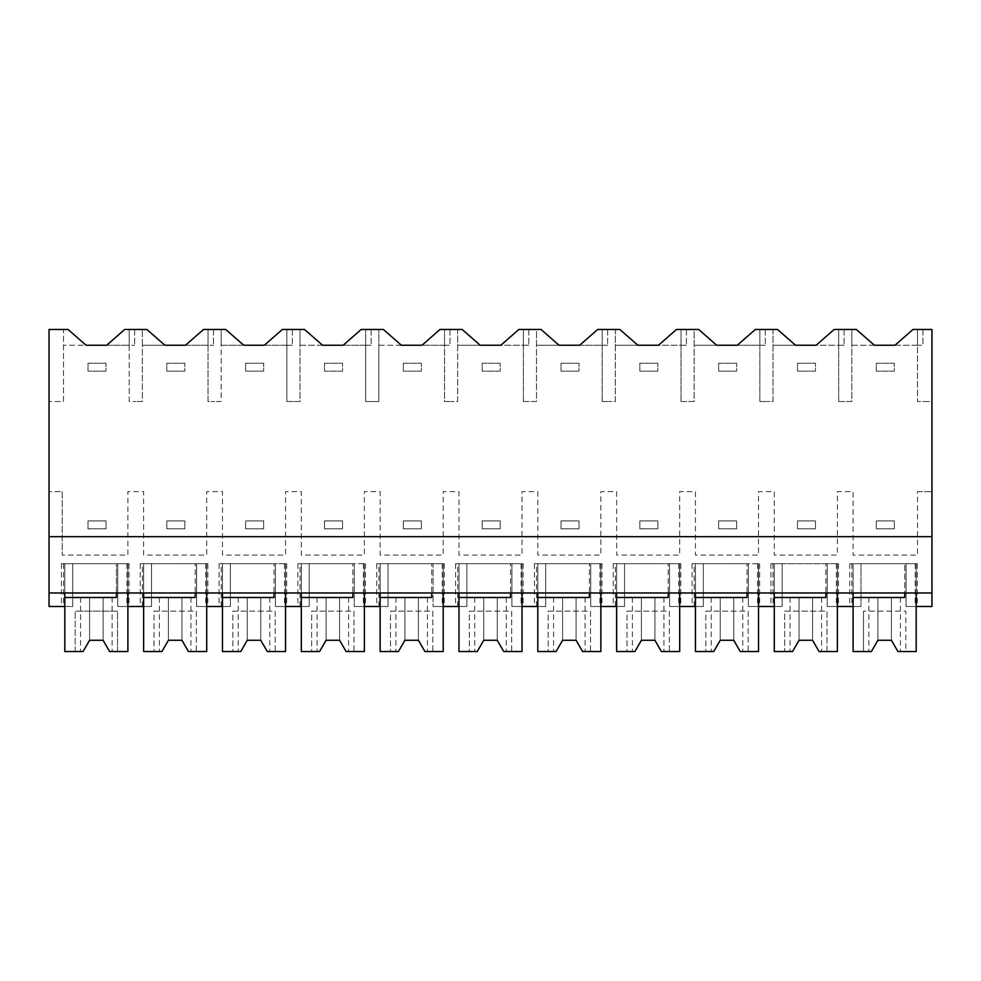 <?xml version="1.0" encoding="UTF-8"?>
<svg xmlns="http://www.w3.org/2000/svg" width="981" height="981" viewBox="0 0 981 981"><rect width="100%" height="100%" fill="white"/><g stroke="black" fill="none" stroke-linecap="round" stroke-linejoin="round"><path stroke-width="0.74" stroke-dasharray="4.91 3.68" d="M457.661 329.457L444.528 329.457L444.528 345.226L444.528 329.457L444.528 345.226L449.96 345.226L422.014 345.226L440.04 329.457L449.96 329.457L444.528 329.457L444.528 401.536L451.088 401.536L444.528 401.536L444.528 345.226L378.838 345.226L378.838 401.536L372.253 401.536L378.838 401.536L378.838 329.457L378.838 345.226L401.364 345.226L383.35 329.457L365.705 329.457L365.705 345.226L365.705 329.457L365.705 345.226L371.125 345.226L343.191 345.226L361.204 329.457L371.125 329.457L365.705 329.457L365.705 401.536L372.253 401.536L365.705 401.536L365.705 345.226L300.014 345.226L300.014 401.536L293.429 401.536L300.014 401.536L300.002 329.457L300.014 345.226L322.528 345.226L304.515 329.457L286.869 329.457L286.869 345.226L286.869 329.457L286.869 345.226L292.301 345.226L264.355 345.226L282.369 329.457L292.301 329.457L286.869 329.457L286.869 401.536L293.429 401.536L286.869 401.536L286.869 345.226L221.179 345.226L221.179 401.536L214.594 401.536L221.179 401.536L221.166 329.457L221.179 345.226L243.705 345.226L225.679 329.457L208.046 329.457L208.046 345.226L208.046 329.457L208.046 345.226L213.466 345.226L185.519 345.226L203.545 329.457L213.466 329.457L208.046 329.457L208.046 401.536L214.594 401.536L208.046 401.536L208.046 345.226L142.343 345.226L142.343 401.536L135.758 401.536L142.343 401.536L142.343 329.457L142.343 345.226L164.869 345.226L146.856 329.457L129.21 329.457L129.21 345.226L129.21 329.457L129.21 345.226L134.642 345.226L106.696 345.226L124.71 329.457L134.642 329.457L129.21 329.457L129.21 401.536L135.758 401.536L129.21 401.536L129.21 345.226L63.52 345.226L86.046 345.226L68.02 329.457L63.52 329.457L63.52 401.536L49.05 401.536L63.52 401.536L63.52 329.457L49.05 329.457L49.05 606.491L72.704 606.491L72.704 592.978L931.95 592.978L931.95 606.491L906.052 606.491L917.309 606.491L906.052 606.491L906.052 563.695L906.052 606.491L906.052 563.695L906.052 606.491L916.18 606.491L916.18 563.695L906.052 563.695L917.309 563.695L849.742 563.695L916.18 563.695L916.18 651.543L905.819 651.543L905.819 611.151L863.476 611.151L905.819 611.151L905.819 651.543L897.909 651.543L900.423 651.543L897.909 651.543L891.41 640.274L897.909 651.543L891.41 640.274L877.897 640.274L891.41 640.274L877.897 640.274L871.398 651.543L868.884 651.543L871.398 651.543L877.897 640.274L871.398 651.543L863.476 651.543L863.476 611.151L863.476 651.543L853.114 651.543L853.114 563.695L916.18 563.695L916.18 592.978L931.95 592.978L931.95 401.536L917.517 401.536L931.95 401.536L931.95 329.457L917.517 329.457L917.517 401.536L917.517 345.226L851.827 345.226L851.827 401.536L845.242 401.536L851.827 401.536L851.827 329.457L851.827 345.226L874.341 345.226L856.327 329.457L838.681 329.457L844.114 329.457L838.681 329.457L838.681 345.226L844.114 345.226L838.681 345.226L838.681 329.457L838.681 345.226L772.991 345.226L772.991 401.536L766.406 401.536L772.991 401.536L772.979 329.457L777.492 329.457L795.517 345.226L772.991 345.226L772.991 329.457L759.858 329.457L765.278 329.457L759.858 329.457L759.858 345.226L765.278 345.226L759.858 345.226L759.858 329.457L759.858 345.226L694.156 345.226L694.156 401.536L687.571 401.536L694.156 401.536L694.156 329.457L698.668 329.457L716.682 345.226L694.156 345.226L694.156 329.457L681.022 329.457L686.455 329.457L681.022 329.457L681.022 345.226L686.455 345.226L681.022 345.226L681.022 329.457L681.022 345.226L615.332 345.226L615.332 401.536L608.747 401.536L615.332 401.536L615.32 329.457L619.833 329.457L637.858 345.226L615.332 345.226L615.332 329.457L602.187 329.457L607.619 329.457L602.187 329.457L602.187 345.226L607.619 345.226L602.187 345.226L602.187 329.457L602.187 345.226L536.497 345.226L536.497 401.536L529.912 401.536L536.497 401.536L536.497 329.457L541.009 329.457L559.023 345.226L536.497 345.226L536.497 329.457L523.364 329.457L528.784 329.457L523.364 329.457L523.364 345.226L528.784 345.226L523.364 345.226L523.364 329.457L523.364 345.226L457.673 345.226L457.673 401.536L451.088 401.536L457.673 401.536L457.661 329.457L462.174 329.457L480.2 345.226L457.673 345.226L457.673 329.457M49.05 536.668L931.95 536.668M917.517 491.628L931.95 491.628L917.517 491.628L917.517 555.099L853.114 555.099L853.114 491.628L837.357 491.628L837.357 555.099L774.291 555.099L774.291 491.628L758.521 491.628L758.521 555.099L695.455 555.099L695.455 491.628L679.698 491.628L679.698 555.099L616.632 555.099L616.632 491.628L600.863 491.628L600.863 555.099L537.796 555.099L537.796 491.628L522.027 491.628L522.027 555.099L458.973 555.099L458.973 491.628L443.204 491.628L443.204 555.099L380.138 555.099L380.138 491.628L364.368 491.628L364.368 555.099L301.302 555.099L301.302 491.628L285.545 491.628L285.545 555.099L222.479 555.099L222.479 491.628L206.709 491.628L206.709 555.099L143.643 555.099L143.643 491.628L127.886 491.628L127.886 555.099L62.22 555.099L127.886 555.099L127.886 491.628L143.643 491.628L143.643 555.099L206.709 555.099L206.709 491.628L222.479 491.628L222.479 555.099L285.545 555.099L285.545 491.628L301.302 491.628L301.302 555.099L364.368 555.099L364.368 491.628L380.138 491.628L380.138 555.099L443.204 555.099L443.204 491.628L458.973 491.628L458.973 555.099L522.027 555.099L522.027 491.628L537.796 491.628L537.796 555.099L600.863 555.099L600.863 491.628L616.632 491.628L616.632 555.099L679.698 555.099L679.698 491.628L695.455 491.628L695.455 555.099L758.521 555.099L758.521 491.628L774.291 491.628L774.291 555.099L837.357 555.099L837.357 491.628L853.114 491.628L853.114 555.099L917.517 555.099L917.517 491.628M62.22 491.628L62.22 555.099L62.22 491.628L49.05 491.628L62.22 491.628M523.364 401.536L523.364 345.226L500.85 345.226L518.863 329.457L523.364 329.457L523.364 401.536L529.912 401.536L523.364 401.536M602.187 401.536L602.187 345.226L579.673 345.226L597.699 329.457L602.187 329.457L602.187 401.536L608.747 401.536L602.187 401.536M681.022 401.536L681.022 345.226L658.509 345.226L676.522 329.457L681.022 329.457L681.022 401.536L687.571 401.536L681.022 401.536M759.858 401.536L759.858 345.226L737.332 345.226L755.358 329.457L759.858 329.457L759.858 401.536L766.406 401.536L759.858 401.536M838.681 401.536L838.681 345.226L816.167 345.226L834.181 329.457L838.681 329.457L838.681 401.536L845.242 401.536L838.681 401.536M49.05 592.978L64.82 592.978L64.82 563.695L127.886 563.695L127.886 606.491L117.745 606.491L117.745 563.695L64.82 563.695L64.82 606.491L72.704 606.491L72.704 563.695L61.435 563.695L72.704 563.695L72.704 606.491L61.435 606.491L72.704 606.491L72.704 563.695L72.704 592.978L49.05 592.978L931.95 592.978M64.82 592.978L916.18 592.978L916.18 563.695L853.114 563.695L853.114 597.478L904.703 597.478L904.703 563.695L904.703 592.978M116.396 592.978L116.396 563.695L116.396 597.478L64.82 597.478L64.82 563.695L64.82 651.543L83.091 651.543L89.59 640.274L103.103 640.274L109.602 651.543L103.103 640.274L109.602 651.543L127.886 651.543L127.886 563.695L64.82 563.695L127.886 563.695L127.886 592.978L127.886 563.695L117.745 563.695L117.745 606.491L129.002 606.491L117.745 606.491L117.745 563.695L129.002 563.695L117.745 563.695L117.745 606.491L151.528 606.491L151.528 563.695L151.528 606.491L140.271 606.491L151.528 606.491L143.643 606.491L143.643 563.695L207.837 563.695L196.58 563.695L196.58 606.491L196.58 563.695L196.58 606.491L230.363 606.491L230.363 563.695L230.363 606.491L219.094 606.491L230.363 606.491L222.479 606.491L222.479 563.695L286.673 563.695L275.403 563.695L275.403 606.491L275.403 563.695L275.403 606.491L309.187 606.491L309.187 563.695L309.187 606.491L297.93 606.491L309.187 606.491L301.302 606.491L301.302 563.695L365.496 563.695L354.239 563.695L354.239 606.491L354.239 563.695L354.239 606.491L388.022 606.491L388.022 563.695L388.022 606.491L376.753 606.491L388.022 606.491L380.138 606.491L380.138 563.695L444.332 563.695L433.062 563.695L433.062 606.491L433.062 563.695L433.062 606.491L466.846 606.491L466.846 563.695L466.846 606.491L455.589 606.491L466.846 606.491L458.973 606.491L458.973 563.695L523.155 563.695L511.898 563.695L511.898 606.491L511.898 563.695L511.898 606.491L545.681 606.491L545.681 563.695L545.681 606.491L534.424 606.491L545.681 606.491L537.796 606.491L537.796 563.695L601.991 563.695L590.721 563.695L590.721 606.491L590.721 563.695L590.721 606.491L624.517 606.491L624.517 563.695L624.517 606.491L613.248 606.491L624.517 606.491L616.632 606.491L616.632 563.695L680.814 563.695L669.557 563.695L669.557 606.491L669.557 563.695L669.557 606.491L703.34 606.491L703.34 563.695L703.34 606.491L692.083 606.491L703.34 606.491L695.455 606.491L695.455 563.695L759.65 563.695L748.393 563.695L748.393 606.491L748.393 563.695L748.393 606.491L782.176 606.491L782.176 563.695L782.176 606.491L770.907 606.491L782.176 606.491L774.291 606.491L774.291 563.695L838.485 563.695L827.216 563.695L827.216 606.491L860.999 606.491L860.999 563.695L860.999 606.491L860.999 563.695L860.999 606.491L849.742 606.491L860.999 606.491L853.114 606.491L853.114 563.695L853.114 592.978M134.642 329.457L134.642 345.226L134.642 329.457M917.517 329.457L922.937 329.457L917.517 329.457L917.517 345.226L922.937 345.226L917.517 345.226L917.517 329.457L917.517 345.226L895.003 345.226L913.017 329.457L917.517 329.457M827.216 606.491L827.216 563.695L782.176 563.695L782.176 606.491L782.176 563.695L770.907 563.695L782.176 563.695L774.291 563.695L774.291 651.543L784.653 651.543L784.653 611.151L826.995 611.151L826.995 651.543L837.357 651.543L837.357 563.695L837.357 592.978L837.357 563.695L774.291 563.695L837.357 563.695L837.357 606.491L827.216 606.491L838.485 606.491L827.216 606.491L827.216 563.695L827.216 606.491M922.937 329.457L922.937 345.226L922.937 329.457M213.466 329.457L213.466 345.226L213.466 329.457M142.38 563.695L151.528 563.695L151.528 606.491L151.528 563.695L140.271 563.695L142.38 563.695L142.38 606.491M151.528 563.695L143.643 563.695L143.643 651.543L154.005 651.543L154.005 611.151L196.347 611.151L196.347 651.543L206.709 651.543L206.709 563.695L206.709 592.978L206.709 563.695L143.643 563.695L206.709 563.695L206.709 606.491L196.58 606.491L207.837 606.491L196.58 606.491L196.58 563.695L151.528 563.695M143.643 592.978L143.643 563.695L143.643 597.478L195.219 597.478L195.219 563.695L195.219 592.978M292.301 329.457L292.301 345.226L292.301 329.457M221.216 563.695L230.363 563.695L230.363 606.491L230.363 563.695L219.094 563.695L221.216 563.695L221.216 606.491M230.363 563.695L222.479 563.695L222.479 651.543L232.84 651.543L232.84 611.151L275.183 611.151L275.183 651.543L285.545 651.543L285.545 563.695L285.545 592.978L285.545 563.695L222.479 563.695L285.545 563.695L285.545 606.491L275.403 606.491L286.673 606.491L275.403 606.491L275.403 563.695L230.363 563.695M222.479 592.978L222.479 563.695L222.479 597.478L274.055 597.478L274.055 563.695L274.055 592.978M371.125 329.457L371.125 345.226L371.125 329.457M300.039 563.695L309.187 563.695L309.187 606.491L309.187 563.695L297.93 563.695L300.039 563.695L300.039 606.491M309.187 563.695L301.302 563.695L301.302 651.543L311.664 651.543L311.664 611.151L354.006 611.151L354.006 651.543L364.368 651.543L364.368 563.695L364.368 592.978L364.368 563.695L301.302 563.695L364.368 563.695L364.368 606.491L354.239 606.491L365.496 606.491L354.239 606.491L354.239 563.695L309.187 563.695M301.302 592.978L301.302 563.695L301.302 597.478L352.89 597.478L352.89 563.695L352.89 592.978M449.96 329.457L449.96 345.226L449.96 329.457M378.874 563.695L388.022 563.695L388.022 606.491L388.022 563.695L376.753 563.695L378.874 563.695L378.874 606.491M388.022 563.695L380.138 563.695L380.138 651.543L390.499 651.543L390.499 611.151L432.842 611.151L432.842 651.543L443.204 651.543L443.204 563.695L443.204 592.978L443.204 563.695L380.138 563.695L443.204 563.695L443.204 606.491L433.062 606.491L444.332 606.491L433.062 606.491L433.062 563.695L388.022 563.695M380.138 592.978L380.138 563.695L380.138 597.478L431.714 597.478L431.714 563.695L431.714 592.978M528.784 329.457L528.784 345.226L528.784 329.457M457.698 563.695L466.846 563.695L466.846 606.491L466.846 563.695L455.589 563.695L457.698 563.695L457.698 606.491M466.846 563.695L458.973 563.695L458.973 651.543L469.323 651.543L469.323 611.151L511.677 611.151L511.677 651.543L522.027 651.543L522.027 563.695L522.027 592.978L522.027 563.695L458.973 563.695L522.027 563.695L522.027 606.491L511.898 606.491L523.155 606.491L511.898 606.491L511.898 563.695L466.846 563.695M458.973 592.978L458.973 563.695L458.973 597.478L510.549 597.478L510.549 563.695L510.549 592.978M607.619 329.457L607.619 345.226L607.619 329.457M536.533 563.695L545.681 563.695L545.681 606.491L545.681 563.695L534.424 563.695L536.533 563.695L536.533 606.491M545.681 563.695L537.796 563.695L537.796 651.543L548.158 651.543L548.158 611.151L590.501 611.151L590.501 651.543L600.863 651.543L600.863 563.695L600.863 592.978L600.863 563.695L537.796 563.695L600.863 563.695L600.863 606.491L590.721 606.491L601.991 606.491L590.721 606.491L590.721 563.695L545.681 563.695M537.796 592.978L537.796 563.695L537.796 597.478L589.373 597.478L589.373 563.695L589.373 592.978M686.455 329.457L686.455 345.226L686.455 329.457M615.357 563.695L624.517 563.695L624.517 606.491L624.517 563.695L613.248 563.695L615.357 563.695L615.357 606.491M624.517 563.695L616.632 563.695L616.632 651.543L626.994 651.543L626.994 611.151L669.336 611.151L669.336 651.543L679.698 651.543L679.698 563.695L679.698 592.978L679.698 563.695L616.632 563.695L679.698 563.695L679.698 606.491L669.557 606.491L680.814 606.491L669.557 606.491L669.557 563.695L624.517 563.695M616.632 592.978L616.632 563.695L616.632 597.478L668.208 597.478L668.208 563.695L668.208 592.978M765.278 329.457L765.278 345.226L765.278 329.457M694.192 563.695L703.34 563.695L703.34 606.491L703.34 563.695L692.083 563.695L694.192 563.695L694.192 606.491M703.34 563.695L695.455 563.695L695.455 651.543L705.817 651.543L705.817 611.151L748.16 611.151L748.16 651.543L758.521 651.543L758.521 563.695L758.521 592.978L758.521 563.695L695.455 563.695L758.521 563.695L758.521 606.491L748.393 606.491L759.65 606.491L748.393 606.491L748.393 563.695L703.34 563.695M695.455 592.978L695.455 563.695L695.455 597.478L747.032 597.478L747.032 563.695L747.032 592.978M844.114 329.457L844.114 345.226L844.114 329.457M774.291 592.978L774.291 563.695L774.291 597.478L825.867 597.478L825.867 563.695L825.867 592.978M117.524 651.543L117.524 611.151L75.181 611.151L117.524 611.151L117.524 651.543M75.181 651.543L75.181 611.151L75.181 651.543M109.602 597.478L80.577 597.478L109.602 597.478M83.091 651.543L80.577 651.543L83.091 651.543L89.59 640.274L103.103 640.274L89.59 640.274L83.091 651.543M188.438 651.543L196.347 651.543L196.347 611.151L154.005 611.151L154.005 651.543L161.914 651.543L168.425 640.274L181.939 640.274L188.438 651.543M188.438 597.478L159.412 597.478L188.438 597.478M161.914 651.543L159.412 651.543L161.914 651.543L168.425 640.274L181.926 640.274L168.425 640.274L161.914 651.543M267.273 651.543L275.183 651.543L275.183 611.151L232.84 611.151L232.84 651.543L240.75 651.543L247.249 640.274L260.762 640.274L267.273 651.543M267.273 597.478L238.248 597.478L267.273 597.478M240.75 651.543L238.248 651.543L240.75 651.543L247.249 640.274L260.762 640.274L247.261 640.274L240.75 651.543M346.097 651.543L354.006 651.543L354.006 611.151L311.664 611.151L311.664 651.543L319.585 651.543L326.084 640.274L339.598 640.274L346.097 651.543M346.097 597.478L317.071 597.478L346.097 597.478M319.585 651.543L317.071 651.543L319.585 651.543L326.084 640.274L339.598 640.274L326.084 640.274L319.585 651.543M424.932 651.543L432.842 651.543L432.842 611.151L390.499 611.151L390.499 651.543L398.409 651.543L404.908 640.274L418.421 640.274L424.932 651.543M424.932 597.478L395.907 597.478L424.932 597.478M398.409 651.543L395.907 651.543L398.409 651.543L404.908 640.274L418.421 640.274L404.92 640.274L398.409 651.543M503.756 651.543L511.677 651.543L511.677 611.151L469.323 611.151L469.323 651.543L477.244 651.543L483.743 640.274L497.257 640.274L503.756 651.543M503.756 597.478L474.73 597.478L503.756 597.478M477.244 651.543L474.73 651.543L477.244 651.543L483.743 640.274L497.257 640.274L483.743 640.274L477.244 651.543M582.591 651.543L590.501 651.543L590.501 611.151L548.158 611.151L548.158 651.543L556.068 651.543L562.579 640.274L576.092 640.274L582.591 651.543M582.591 597.478L553.566 597.478L582.591 597.478M556.068 651.543L553.566 651.543L556.068 651.543L562.579 640.274L576.08 640.274L562.579 640.274L556.068 651.543M661.415 651.543L669.336 651.543L669.336 611.151L626.994 611.151L626.994 651.543L634.903 651.543L641.402 640.274L654.916 640.274L661.415 651.543M661.415 597.478L632.389 597.478L661.415 597.478M634.903 651.543L632.389 651.543L634.903 651.543L641.402 640.274L654.916 640.274L641.402 640.274L634.903 651.543M740.25 651.543L748.16 651.543L748.16 611.151L705.817 611.151L705.817 651.543L713.727 651.543L720.238 640.274L733.751 640.274L740.25 651.543M740.25 597.478L711.225 597.478L740.25 597.478M713.727 651.543L711.225 651.543L713.727 651.543L720.238 640.274L733.739 640.274L720.238 640.274L713.727 651.543M819.086 651.543L826.995 651.543L826.995 611.151L784.653 611.151L784.653 651.543L792.562 651.543L799.061 640.274L812.575 640.274L819.086 651.543M819.086 597.478L790.061 597.478L819.086 597.478M792.562 651.543L790.061 651.543L792.562 651.543L799.061 640.274L812.575 640.274L799.074 640.274L792.562 651.543M897.909 597.478L868.884 597.478L897.909 597.478M106.034 371.125L88.02 371.125L88.02 363.24L106.034 363.24L88.02 363.24L88.02 371.125L106.034 371.125L106.034 363.24L106.034 371.125M184.869 371.125L166.844 371.125L166.844 363.24L184.869 363.24L166.844 363.24L166.844 371.125L184.869 371.125L184.869 363.24L184.869 371.125M263.693 371.125L245.679 371.125L245.679 363.24L263.693 363.24L245.679 363.24L245.679 371.125L263.693 371.125L263.693 363.24L263.693 371.125M342.528 371.125L324.503 371.125L324.503 363.24L342.528 363.24L324.503 363.24L324.503 371.125L342.528 371.125L342.528 363.24L342.528 371.125M421.352 371.125L403.338 371.125L403.338 363.24L421.352 363.24L403.338 363.24L403.338 371.125L421.352 371.125L421.352 363.24L421.352 371.125M500.187 371.125L482.161 371.125L482.161 363.24L500.187 363.24L482.161 363.24L482.161 371.125L500.187 371.125L500.187 363.24L500.187 371.125M579.011 371.125L560.997 371.125L560.997 363.24L579.011 363.24L560.997 363.24L560.997 371.125L579.011 371.125L579.011 363.24L579.011 371.125M657.846 371.125L639.833 371.125L639.833 363.24L657.846 363.24L639.833 363.24L639.833 371.125L657.846 371.125L657.846 363.24L657.846 371.125M736.682 371.125L718.656 371.125L718.656 363.24L736.682 363.24L718.656 363.24L718.656 371.125L736.682 371.125L736.682 363.24L736.682 371.125M815.505 371.125L797.492 371.125L797.492 363.24L815.505 363.24L797.492 363.24L797.492 371.125L815.505 371.125L815.505 363.24L815.505 371.125M894.341 371.125L876.315 371.125L876.315 363.24L894.341 363.24L876.315 363.24L876.315 371.125L894.341 371.125L894.341 363.24L894.341 371.125M88.02 528.784L88.02 520.911L106.034 520.911L88.02 520.911L88.02 528.784L106.034 528.784L106.034 520.911L106.034 528.784L88.02 528.784M166.844 528.784L166.844 520.911L184.869 520.911L166.844 520.911L166.844 528.784L184.869 528.784L184.869 520.911L184.869 528.784L166.844 528.784M245.679 528.784L245.679 520.911L263.693 520.911L245.679 520.911L245.679 528.784L263.693 528.784L263.693 520.911L263.693 528.784L245.679 528.784M324.503 528.784L324.503 520.911L342.528 520.911L324.503 520.911L324.503 528.784L342.528 528.784L342.528 520.911L342.528 528.784L324.503 528.784M403.338 528.784L403.338 520.911L421.352 520.911L403.338 520.911L403.338 528.784L421.352 528.784L421.352 520.911L421.352 528.784L403.338 528.784M482.161 528.784L482.161 520.911L500.187 520.911L482.161 520.911L482.161 528.784L500.187 528.784L500.187 520.911L500.187 528.784L482.161 528.784M560.997 528.784L560.997 520.911L579.011 520.911L560.997 520.911L560.997 528.784L579.011 528.784L579.011 520.911L579.011 528.784L560.997 528.784M639.833 528.784L639.833 520.911L657.846 520.911L639.833 520.911L639.833 528.784L657.846 528.784L657.846 520.911L657.846 528.784L639.833 528.784M718.656 528.784L718.656 520.911L736.682 520.911L718.656 520.911L718.656 528.784L736.682 528.784L736.682 520.911L736.682 528.784L718.656 528.784M797.492 528.784L797.492 520.911L815.505 520.911L797.492 520.911L797.492 528.784L815.505 528.784L815.505 520.911L815.505 528.784L797.492 528.784M876.315 528.784L876.315 520.911L894.341 520.911L876.315 520.911L876.315 528.784L894.341 528.784L894.341 520.911L894.341 528.784L876.315 528.784M63.544 563.695L63.544 606.491M126.892 563.695L126.892 606.491M915.199 563.695L915.199 606.491M851.851 563.695L851.851 606.491M205.728 563.695L205.728 606.491M284.551 563.695L284.551 606.491M363.387 563.695L363.387 606.491M442.21 563.695L442.21 606.491M521.046 563.695L521.046 606.491M599.881 563.695L599.881 606.491M678.705 563.695L678.705 606.491M757.54 563.695L757.54 606.491M773.028 563.695L773.028 606.491M836.364 563.695L836.364 606.491M103.103 597.478L103.103 640.274L103.103 597.478M89.59 597.478L89.59 640.274L89.59 597.478M181.939 597.478L181.939 640.274L181.939 597.478M168.425 597.478L168.425 640.274L168.425 597.478M260.762 597.478L260.762 640.274L260.762 597.478M247.249 597.478L247.249 640.274L247.249 597.478M339.598 597.478L339.598 640.274L339.598 597.478M326.084 597.478L326.084 640.274L326.084 597.478M418.421 597.478L418.421 640.274L418.421 597.478M404.908 597.478L404.908 640.274L404.908 597.478M497.257 597.478L497.257 640.274L497.257 597.478M483.743 597.478L483.743 640.274L483.743 597.478M576.092 597.478L576.092 640.274L576.092 597.478M562.579 597.478L562.579 640.274L562.579 597.478M654.916 597.478L654.916 640.274L654.916 597.478M641.402 597.478L641.402 640.274L641.402 597.478M733.751 597.478L733.751 640.274L733.751 597.478M720.238 597.478L720.238 640.274L720.238 597.478M812.575 597.478L812.575 640.274L812.575 597.478M799.061 597.478L799.061 640.274L799.061 597.478M891.41 597.478L891.41 640.274L891.41 597.478M877.897 597.478L877.897 640.274L877.897 597.478M61.435 563.695L61.435 606.491M129.002 563.695L129.002 606.491M917.309 563.695L917.309 606.491M849.742 563.695L849.742 606.491M140.271 563.695L140.271 606.491M207.837 563.695L207.837 606.491M219.094 563.695L219.094 606.491M286.673 563.695L286.673 606.491M297.93 563.695L297.93 606.491M365.496 563.695L365.496 606.491M376.753 563.695L376.753 606.491M444.332 563.695L444.332 606.491M455.589 563.695L455.589 606.491M523.155 563.695L523.155 606.491M534.424 563.695L534.424 606.491M601.991 563.695L601.991 606.491M613.248 563.695L613.248 606.491M680.814 563.695L680.814 606.491M692.083 563.695L692.083 606.491M759.65 563.695L759.65 606.491M770.907 563.695L770.907 606.491M838.485 563.695L838.485 606.491M112.116 597.478L112.116 651.543M80.577 597.478L80.577 651.543M190.939 597.478L190.939 651.543M159.412 597.478L159.412 651.543M269.775 597.478L269.775 651.543M238.248 597.478L238.248 651.543M348.611 597.478L348.611 651.543M317.071 597.478L317.071 651.543M427.434 597.478L427.434 651.543M395.907 597.478L395.907 651.543M506.27 597.478L506.27 651.543M474.73 597.478L474.73 651.543M585.093 597.478L585.093 651.543M553.566 597.478L553.566 651.543M663.929 597.478L663.929 651.543M632.389 597.478L632.389 651.543M742.752 597.478L742.752 651.543M711.225 597.478L711.225 651.543M821.588 597.478L821.588 651.543M790.061 597.478L790.061 651.543M900.423 597.478L900.423 651.543M868.884 597.478L868.884 651.543"/><path stroke-width="1.47" d="M49.05 536.668L49.05 329.457L68.02 329.457L86.046 345.226L106.696 345.226L124.71 329.457L146.856 329.457L164.869 345.226L185.519 345.226L203.545 329.457L225.679 329.457L243.705 345.226L264.355 345.226L282.369 329.457L304.515 329.457L322.528 345.226L343.191 345.226L361.204 329.457L383.35 329.457L401.364 345.226L422.014 345.226L440.04 329.457L462.174 329.457L480.2 345.226L500.85 345.226L518.863 329.457L541.009 329.457L559.023 345.226L579.673 345.226L597.699 329.457L619.833 329.457L637.858 345.226L658.509 345.226L676.522 329.457L698.668 329.457L716.682 345.226L737.332 345.226L755.358 329.457L777.492 329.457L795.517 345.226L816.167 345.226L834.181 329.457L856.327 329.457L874.341 345.226L895.003 345.226L913.017 329.457L931.95 329.457L931.95 592.978L49.05 592.978L49.05 536.668L931.95 536.668M64.82 592.978L64.82 606.491L49.05 606.491L49.05 592.978M143.643 592.978L143.643 606.491L127.886 606.491L127.886 592.978L127.886 651.543L109.602 651.543L103.103 640.274L89.59 640.274L83.091 651.543L64.82 651.543L64.82 597.478L116.396 597.478L116.396 592.978M904.703 592.978L904.703 597.478L853.114 597.478L853.114 651.543L871.398 651.543L877.897 640.274L891.41 640.274L897.909 651.543L916.18 651.543L916.18 592.978L916.18 606.491L931.95 606.491L931.95 592.978M825.867 592.978L825.867 597.478L774.291 597.478L774.291 651.543L792.562 651.543L799.061 640.274L812.575 640.274L819.086 651.543L837.357 651.543L837.357 592.978L837.357 606.491L853.114 606.491L853.114 592.978M222.479 592.978L222.479 606.491L206.709 606.491L206.709 592.978L206.709 651.543L188.438 651.543L181.939 640.274L168.425 640.274L161.914 651.543L143.643 651.543L143.643 597.478L195.219 597.478L195.219 592.978M301.302 592.978L301.302 606.491L285.545 606.491L285.545 592.978L285.545 651.543L267.273 651.543L260.762 640.274L247.249 640.274L240.75 651.543L222.479 651.543L222.479 597.478L274.055 597.478L274.055 592.978M380.138 592.978L380.138 606.491L364.368 606.491L364.368 592.978L364.368 651.543L346.097 651.543L339.598 640.274L326.084 640.274L319.585 651.543L301.302 651.543L301.302 597.478L352.89 597.478L352.89 592.978M458.973 592.978L458.973 606.491L443.204 606.491L443.204 592.978L443.204 651.543L424.932 651.543L418.421 640.274L404.908 640.274L398.409 651.543L380.138 651.543L380.138 597.478L431.714 597.478L431.714 592.978M537.796 592.978L537.796 606.491L522.027 606.491L522.027 592.978L522.027 651.543L503.756 651.543L497.257 640.274L483.743 640.274L477.244 651.543L458.973 651.543L458.973 597.478L510.549 597.478L510.549 592.978M616.632 592.978L616.632 606.491L600.863 606.491L600.863 592.978L600.863 651.543L582.591 651.543L576.092 640.274L562.579 640.274L556.068 651.543L537.796 651.543L537.796 597.478L589.373 597.478L589.373 592.978M695.455 592.978L695.455 606.491L679.698 606.491L679.698 592.978L679.698 651.543L661.415 651.543L654.916 640.274L641.402 640.274L634.903 651.543L616.632 651.543L616.632 597.478L668.208 597.478L668.208 592.978M774.291 592.978L774.291 606.491L758.521 606.491L758.521 592.978L758.521 651.543L740.25 651.543L733.751 640.274L720.238 640.274L713.727 651.543L695.455 651.543L695.455 597.478L747.032 597.478L747.032 592.978"/></g></svg>

